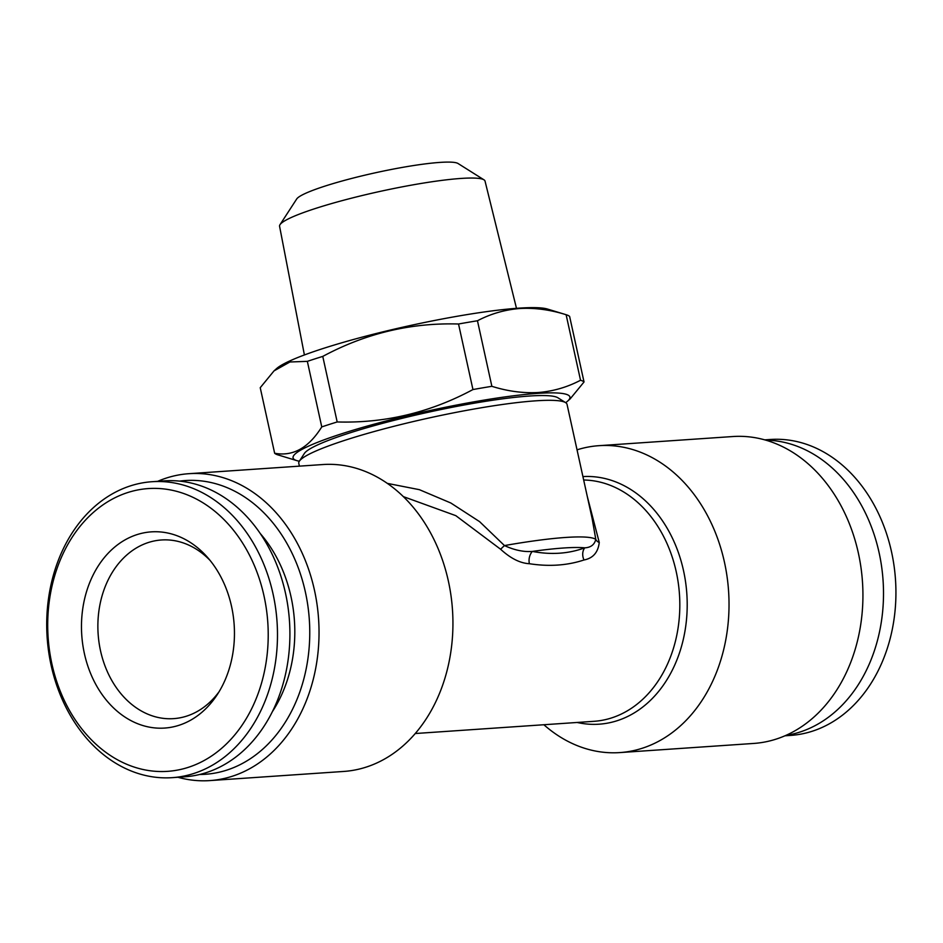 <?xml version="1.0" encoding="UTF-8"?>
<svg xmlns="http://www.w3.org/2000/svg" width="943" height="943" viewBox="0 0 943 943"><rect width="100%" height="100%" fill="white"/><g stroke="black" fill="none" stroke-linecap="round" stroke-linejoin="round"><path stroke-width="1.41" d="M197.452 547.635A98.331 76.383 86.1 0 1 207.531 557.396A98.331 76.383 86.1 0 1 216.937 695.121A98.331 76.383 86.1 0 1 118.476 712.295A98.331 76.383 86.1 0 1 92.449 576.373A98.331 76.383 86.1 0 1 197.452 547.635M219.071 691.738A89.538 69.558 86.1 0 1 173.63 718.637A89.538 69.558 86.1 0 1 131.572 704.28A89.538 69.558 86.1 0 1 99.663 606.137A89.538 69.558 86.1 0 1 161.43 539.985A89.538 69.558 86.1 0 1 203.488 554.343A89.538 69.558 86.1 0 1 210.112 560.46M101.054 748.624A141.721 110.095 86.1 0 1 63.523 552.716A141.721 110.095 86.1 0 1 214.874 511.306A141.721 110.095 86.1 0 1 252.394 707.215A141.721 110.095 86.1 0 1 101.054 748.624M102.539 753.87A148.31 115.211 86.1 0 1 49.684 591.296A148.31 115.211 86.1 0 1 152 481.72A148.31 115.211 86.1 0 1 221.664 505.507A148.31 115.211 86.1 0 1 274.519 668.068A148.31 115.211 86.1 0 1 172.215 777.657A148.31 115.211 86.1 0 1 102.539 753.87M152 481.72L164.424 480.871A148.31 115.211 86.1 0 1 234.088 504.658A148.31 115.211 86.1 0 1 286.943 667.22A148.31 115.211 86.1 0 1 184.639 776.808L172.215 777.657M304.4 354.957L279.576 226.261A105.18 12.507 -12.4 0 1 280 224.682A105.18 12.507 -12.4 0 1 351.715 198.124A105.18 12.507 -12.4 0 1 461.009 178.439A105.18 12.507 -12.4 0 1 483.983 179.83A105.18 12.507 -12.4 0 1 485.032 181.091L516.481 308.326M280 224.682L296.691 198.997A83.208 9.89 -12.4 0 1 353.425 177.991A83.208 9.89 -12.4 0 1 439.886 162.408A83.208 9.89 -12.4 0 1 458.062 163.516L483.983 179.83M278.15 454.95A159.296 18.931 -12.4 0 1 277.985 454.903A159.296 18.931 -12.4 0 1 274.649 453.241C292.943 456.671 308.644 447.89 321.763 426.908L307.347 361.358L289.925 361.982L274.024 370.882L276.605 368.572A141.721 16.844 -12.4 0 1 377.459 333.197A141.721 16.844 -12.4 0 1 518.803 308.161A141.721 16.844 -12.4 0 1 547.423 309.033L566.283 314.762A159.296 18.931 -12.4 0 1 569.619 316.424L584.035 381.962L570.244 398.771M274.024 370.882L260.233 387.703L274.649 453.241M307.347 361.358A159.296 18.931 -12.4 0 1 322.765 356.407L337.181 421.957C384.874 423.372 430.138 412.562 472.95 389.553A159.296 18.931 -12.4 0 1 491.869 386.312C507.617 391.262 523.07 393.337 538.229 392.512C553.128 391.321 567.238 387.231 580.534 380.253A159.296 18.931 -12.4 0 1 584.035 381.962M472.95 389.553L458.534 324.003C410.842 322.589 365.578 333.386 322.765 356.407M458.534 324.003A159.296 18.931 -12.4 0 1 477.464 320.761L491.869 386.312M580.534 380.253L566.118 314.714C550.193 309.728 534.74 307.666 519.758 308.514C504.694 309.752 490.596 313.842 477.464 320.761M299.402 466.137L298.79 463.331A137.324 16.326 -12.4 0 1 299.332 461.21A141.721 16.844 -12.4 0 1 296.845 460.632A141.721 16.844 -12.4 0 1 369.196 425.541A141.721 16.844 -12.4 0 1 537.545 393.396A141.721 16.844 -12.4 0 1 567.662 401.093A141.721 16.844 -12.4 0 1 565.659 402.661M321.763 426.908A159.296 18.931 -12.4 0 1 337.181 421.957M577.033 449.835A153.803 119.478 86.1 0 1 598.888 445.685L732.794 436.538A153.803 119.478 86.1 0 1 858.354 553.022A153.803 119.478 86.1 0 1 753.752 743.438L619.846 752.585A153.803 119.478 86.1 0 1 543.863 724.743M598.888 445.685A153.803 119.478 86.1 0 1 724.448 562.169A153.803 119.478 86.1 0 1 619.846 752.585M565.647 402.649A137.324 16.326 -12.4 0 0 535.659 400.834A137.324 16.326 -12.4 0 0 346.635 439.733A137.324 16.326 -12.4 0 0 299.332 461.21L304.341 453.5A130.735 15.536 -12.4 0 1 393.479 420.495A130.735 15.536 -12.4 0 1 529.318 396.036A130.735 15.536 -12.4 0 1 557.867 397.757L565.647 402.649A137.324 16.326 -12.4 0 1 567.038 404.347L592.11 518.391L595.787 539.325C594.514 544.689 590.837 547.518 584.754 547.836A131.831 15.666 167.6 0 0 532.323 551.419C551.077 554.979 568.558 553.789 584.754 547.836A10.986 8.805 70.8 0 0 584.012 559.977C592.97 558.268 598.062 552.457 599.265 542.531A10.986 6.636 -8.2 0 1 595.787 539.325A137.324 16.326 -12.4 0 0 504.47 545.573A10.986 0.731 -41.1 0 0 500.639 549.274C510.623 558.433 520.206 563.242 529.4 563.714C549.026 566.755 567.238 565.505 584.012 559.977M179.571 481.119A147.214 114.362 86.1 0 1 305.379 592.039A147.214 114.362 86.1 0 1 199.61 774.498M157.693 481.331A153.803 119.478 86.1 0 1 188.895 473.692A153.803 119.478 86.1 0 1 314.455 590.177A153.803 119.478 86.1 0 1 209.853 780.592A153.803 119.478 86.1 0 1 177.909 777.268M209.853 780.592L343.759 771.445A153.803 119.478 -93.9 0 0 448.361 581.029A153.803 119.478 -93.9 0 0 322.801 464.545L188.895 473.692M387.325 483.382L419.387 489.676L450.801 502.984L479.598 521.644L504.47 545.573C514.406 550.158 523.695 552.115 532.323 551.419A10.986 8.015 -80.5 0 0 529.4 563.714M784.953 735.799L790.647 735.41A148.31 115.211 -93.9 0 0 895.85 586.959A148.31 115.211 -93.9 0 0 770.443 439.473L764.738 439.862M785.837 735.41A148.31 115.211 -93.9 0 0 883.426 587.807A148.31 115.211 -93.9 0 0 765.669 440.122M500.639 549.274L455.811 515.656L403.345 496.619M587.289 496.454L599.265 542.531M260.244 533.514A127.989 99.428 86.1 0 1 272.409 711.611M582.915 476.592A124.063 96.375 86.1 0 1 683.51 570.598A124.063 96.375 86.1 0 1 577.163 722.468M583.67 480.011A120.845 93.876 86.1 0 1 676.225 571.706A120.845 93.876 86.1 0 1 594.043 721.312L415.25 733.524M296.845 460.632L277.985 454.903M567.662 401.093L570.256 398.783"/></g></svg>
